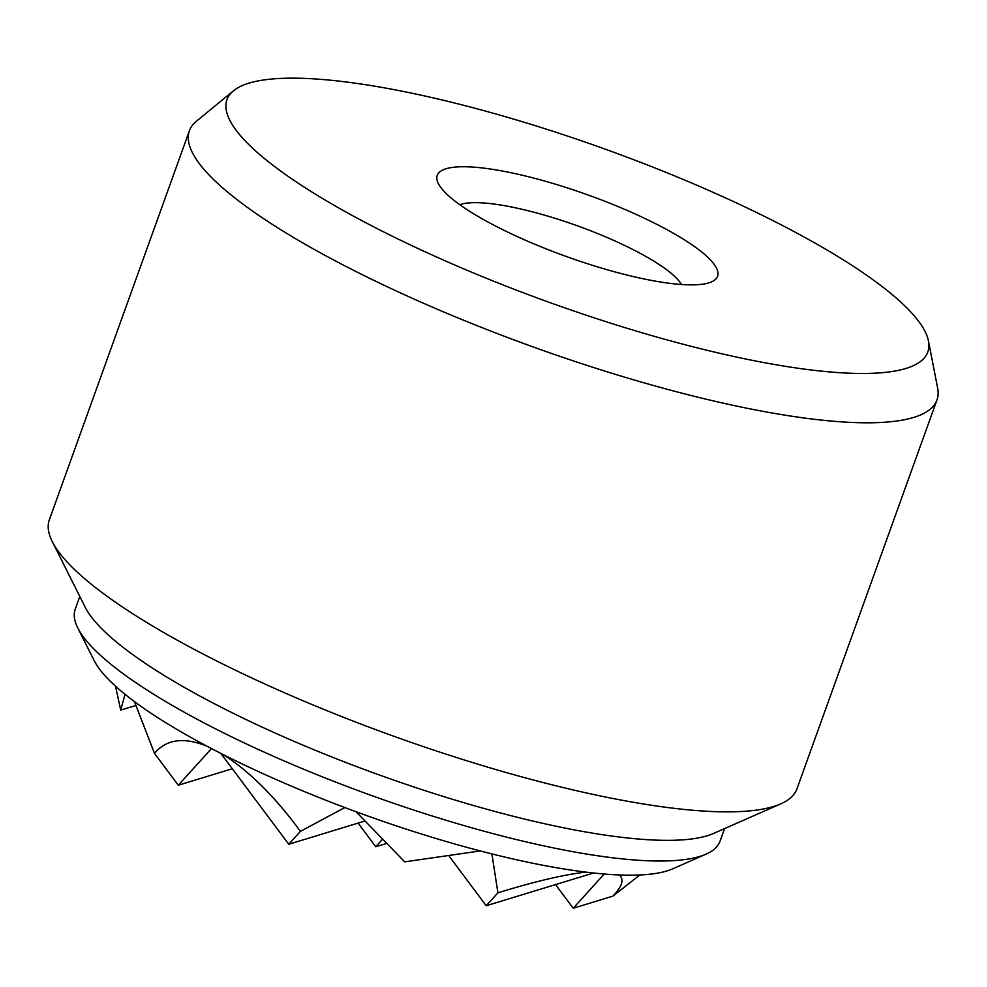 <?xml version="1.0" encoding="UTF-8"?>
<svg xmlns="http://www.w3.org/2000/svg" width="987" height="987" viewBox="0 0 987 987"><rect width="100%" height="100%" fill="white"/><g stroke="black" fill="none" stroke-linecap="round" stroke-linejoin="round"><path stroke-width="1.48" d="M233.524 90.779L196.388 121.253A397.267 86.992 19.8 0 0 189.418 130.728A397.267 86.992 19.8 0 0 331.176 258.668A397.267 86.992 19.8 0 0 713.49 400.932A397.267 86.992 19.8 0 0 936.984 399.871A397.267 86.992 19.8 0 0 937.65 388.125L928.459 340.971A372.444 81.551 19.8 0 0 794.942 232.044A372.444 81.551 19.8 0 0 233.524 90.779A372.444 81.551 19.8 0 0 359.885 219.595A372.444 81.551 19.8 0 0 738.918 357.578A372.444 81.551 19.8 0 0 928.459 340.971M189.418 130.728L49.35 519.779A397.267 86.992 19.8 0 0 52.274 541.579A397.267 86.992 19.8 0 0 191.108 647.719A397.267 86.992 19.8 0 0 780.766 803.862A397.267 86.992 19.8 0 0 796.916 788.921L936.984 399.871M52.274 541.579L85.215 607.239A342.649 75.024 19.8 0 0 204.951 698.771A342.649 75.024 19.8 0 0 713.539 833.447L780.766 803.862M79.799 596.456L75.246 609.115A342.649 75.024 19.8 0 0 77.763 627.917A342.649 75.024 19.8 0 0 197.511 719.449A342.649 75.024 19.8 0 0 706.1 854.125A342.649 75.024 19.8 0 0 720.016 841.245L724.581 828.587M77.763 627.917L94.135 660.525A315.507 69.09 19.8 0 0 204.395 744.815A315.507 69.09 19.8 0 0 672.702 868.831L706.1 854.125M681.474 284.503A121.66 26.637 19.8 0 0 596.382 233.055A121.66 26.637 19.8 0 0 478.189 202.693A121.66 26.637 19.8 0 0 459.831 204.716M687.865 284.824A148.975 32.62 -160.2 0 1 541.295 246.923A148.975 32.62 -160.2 0 1 438.339 183.533A148.975 32.62 -160.2 0 1 466.962 166.803A148.975 32.62 -160.2 0 1 643.105 217.633A148.975 32.62 -160.2 0 1 711.528 281.887A148.975 32.62 -160.2 0 1 687.865 284.824M125.016 694.305L120.71 710.097L115.516 686.199M207.233 746.332C184.038 736.808 166.445 739.14 154.465 753.34L134.466 701.621M344.808 807.551L300.443 831.338C274.324 795.917 248.317 770.205 222.433 754.191M480.213 850.93L404.732 861.848L356.06 811.746M585.809 872.101C563.392 874.729 534.09 881.638 497.904 892.84L491.908 853.915M639.86 874.963L612.915 896.122C622.365 886.19 624.426 879.133 619.133 874.951M604.217 874.013L573.225 908.237L612.915 896.122M300.443 831.338L288.759 844.243L220.829 753.389M211.502 748.578L178.302 785.233L154.465 753.34M288.759 844.243L364.437 821.159M178.302 785.233L232.315 768.75M120.71 710.097L135.873 705.471M382.006 839.838L375.763 846.735L358.096 823.096M497.904 892.84L486.209 905.745L449.406 856.506M573.225 908.237L555.545 884.599M375.763 846.735L385.794 843.675M486.209 905.745L593.545 873.001"/></g></svg>
